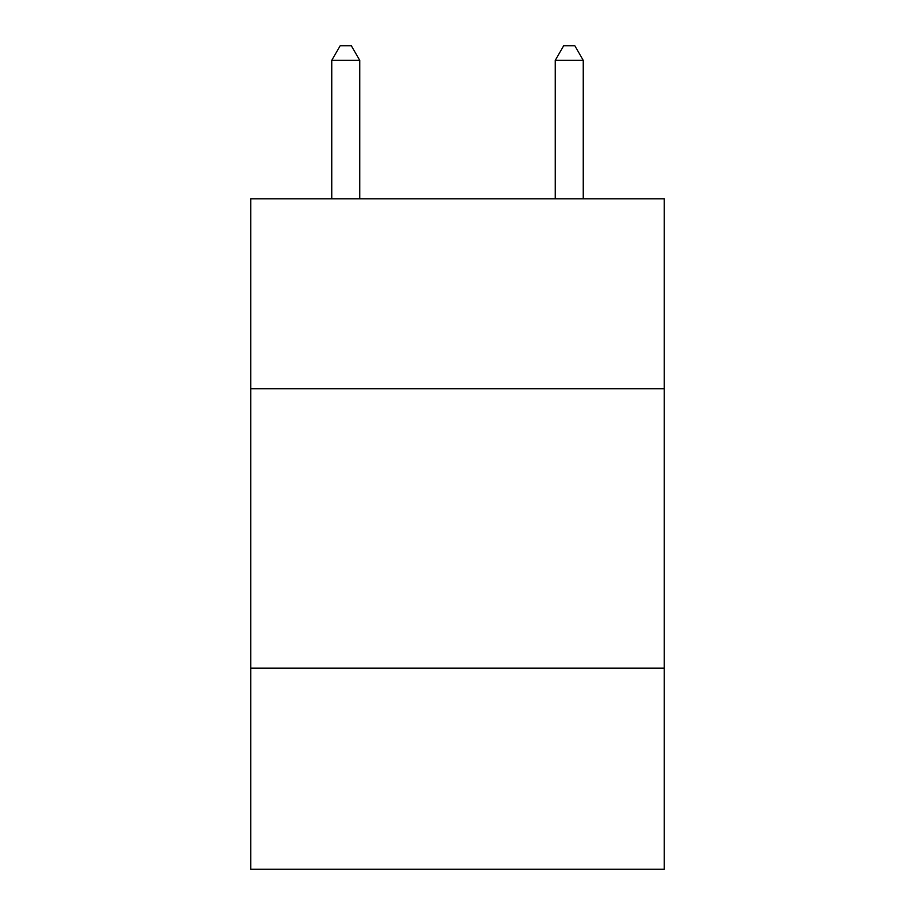 <?xml version="1.0" encoding="UTF-8"?>
<svg xmlns="http://www.w3.org/2000/svg" width="915" height="915" viewBox="0 0 915 915"><rect width="100%" height="100%" fill="white"/><g stroke="black" fill="none" stroke-linecap="round" stroke-linejoin="round"><path stroke-width="1.37" d="M664.21 388.784L664.21 198.83L250.79 198.83L250.79 388.784L664.21 388.784L664.21 869.25L250.79 869.25L250.79 388.784M664.21 668.122L250.79 668.122M359.732 198.83L359.732 60.276L331.79 60.276L331.79 198.83M331.79 60.276L340.174 45.75L351.349 45.75L359.732 60.276M583.21 198.83L583.21 60.276L555.268 60.276L555.268 198.83M555.268 60.276L563.651 45.75L574.826 45.75L583.21 60.276"/></g></svg>
